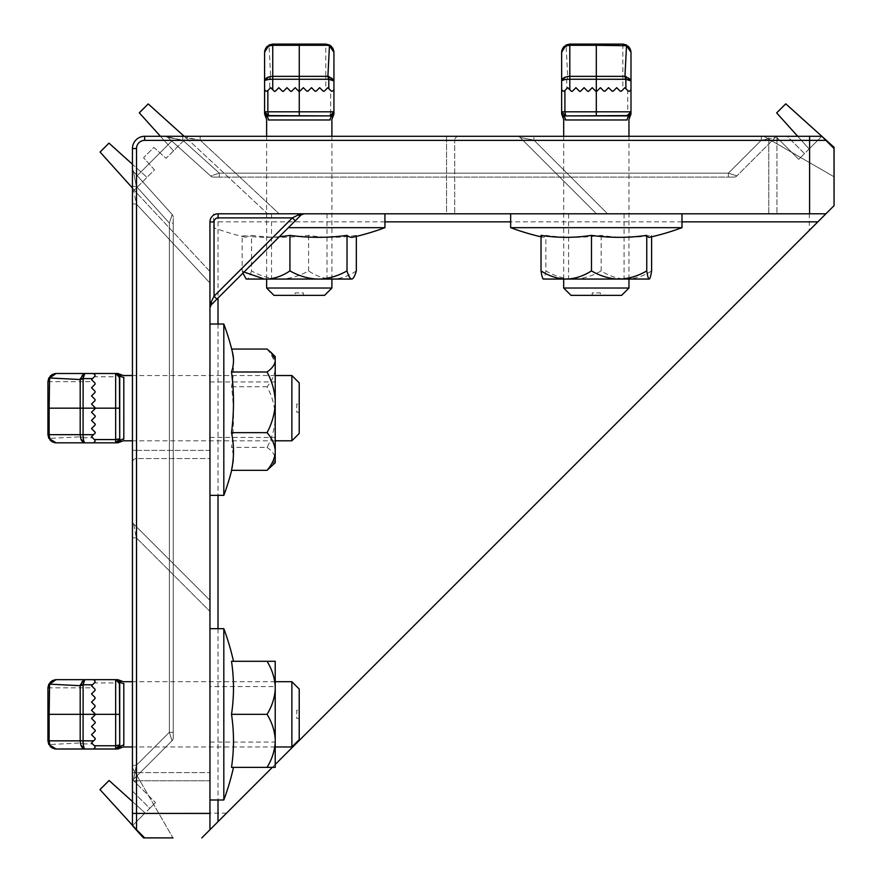 <?xml version="1.0" encoding="UTF-8"?>
<svg xmlns="http://www.w3.org/2000/svg" width="882" height="882" viewBox="0 0 882 882"><rect width="100%" height="100%" fill="white"/><g stroke="black" fill="none" stroke-linecap="round" stroke-linejoin="round"><path stroke-width="0.66" stroke-dasharray="4.41 3.31" d="M797.703 136.291L809.136 148.981L821.826 136.291L785.763 103.822L776.667 112.918L809.136 148.981L821.826 136.291L182.783 136.291L778.178 136.291L761.298 136.291L763.911 136.291L834.063 176.786L834.063 147.305L821.826 136.291L164.967 136.291A4.079 4.079 -90 0 1 167.701 137.338A4.079 4.079 -90 0 0 164.978 136.291A4.079 4.079 90 0 1 167.701 137.338L171.803 141.032L137.184 175.639L133.491 171.538L137.184 175.639L171.803 141.032L167.701 137.338A4.079 4.079 90 0 0 164.978 136.291A4.079 4.079 0 0 1 167.701 137.338A4.079 4.079 0 0 0 164.967 136.291L761.298 136.291L182.783 136.291L182.783 140.227L164.967 136.291L167.701 137.338L210.677 176.036L167.701 137.338L164.967 136.291L182.783 136.291L164.978 136.291L167.701 137.338L210.677 176.036A4.079 4.079 0 0 0 213.411 177.084L219.342 177.084L219.342 173.148L210.677 176.036A4.079 4.079 0 0 0 213.411 177.084L219.342 177.084L219.342 173.148L219.342 177.084L213.411 177.084A4.079 4.079 90 0 1 210.677 176.036L167.701 137.338L182.783 140.227L182.783 136.291L164.978 136.291A4.079 4.079 0 0 1 167.701 137.338L182.783 140.227L167.701 137.338A4.079 4.079 0 0 0 164.967 136.291L200.181 136.291L188.075 136.291L186.367 138L267.643 213.797L454.704 213.797L446.546 213.797L446.546 140.15L454.704 140.37L454.704 213.797L454.704 140.37L200.181 140.15L186.797 137.57L188.075 136.291L144.681 136.291C137.305 137.063 133.226 141.142 132.443 148.529L132.443 825.662L143.468 837.9L172.949 837.9L137.052 775.73L133.645 779.137L136.313 765.356L132.443 765.356L132.443 168.815L133.491 171.538L172.188 214.513L133.491 171.538L132.443 168.815L133.491 171.538L172.188 214.513L133.491 171.538L132.443 168.815A4.079 4.079 0 0 0 133.491 171.538L136.313 186.389L133.491 171.538A4.079 4.079 0 0 1 132.443 168.815A4.079 4.079 0 0 0 133.491 171.538A4.079 4.079 0 0 1 132.443 168.815L132.443 825.662L145.144 812.972L109.081 780.504L99.975 789.599L132.443 825.662L155.519 802.587L149.753 808.353L132.443 791.055L132.443 825.662L149.753 808.353L132.443 791.055L132.443 825.662L145.144 812.972L132.443 801.54M734.011 177.084A4.079 4.079 0 0 0 736.9 175.882L728.389 173.148L728.389 177.084L734.011 177.084L213.411 177.084A4.079 4.079 -90 0 1 210.677 176.036L219.342 173.148L219.342 177.084L734.011 177.084L728.389 177.084L728.389 173.148L736.9 175.882L775.3 137.482L761.298 140.227L775.3 137.482L736.9 175.882L771.882 140.899L763.911 136.291L834.063 176.786L833.942 147.206L821.826 136.291L778.178 136.291L775.3 137.482L736.9 175.882L728.389 173.148L736.889 175.882A4.079 4.079 -90 0 1 734.011 177.084A4.079 4.079 0 0 0 736.9 175.882A4.079 4.079 90 0 1 734.011 177.084A4.079 4.079 0 0 0 736.9 175.882A4.079 4.079 0 0 1 734.011 177.084M172.045 740.737A4.079 4.079 0 0 0 173.236 737.848L173.236 732.292L169.377 732.292L172.045 740.726L137.052 775.73L172.045 740.737L133.645 779.137L172.045 740.737L169.377 732.292L172.045 740.737L169.377 732.292L173.236 732.292L173.236 737.848L173.236 223.102L173.236 737.848A4.079 4.068 0 0 1 172.045 740.726A4.079 4.079 0 0 0 173.236 737.848A4.079 4.068 180 0 1 172.045 740.726A4.079 4.079 0 0 0 173.236 737.848A4.079 4.079 0 0 1 172.045 740.737M133.645 523.996L136.313 537.777L133.645 523.996L209.949 600.3L209.949 611.413L209.949 600.3L133.645 523.996A4.079 4.068 0 0 1 132.443 521.119L132.443 521.119A4.079 4.079 0 0 0 133.645 523.996A4.079 4.068 180 0 1 132.443 521.119L132.443 537.777L132.443 521.119A4.079 4.079 0 0 0 133.645 523.996M132.443 537.777L136.313 537.777L136.523 780.791L209.949 780.791L209.949 611.413L136.313 537.777L209.949 611.413L209.949 780.791L133.722 780.791L136.523 780.791L136.313 772.632L209.949 772.632L136.313 772.632L136.313 537.777L132.443 537.777L132.443 791.055L132.443 537.777M761.298 136.291L761.298 140.227L768.31 138.827L761.298 140.227L761.298 136.291M218.008 821.682L817.846 221.845M446.546 136.291L200.181 136.291L458.783 136.291L446.546 136.291L446.546 213.797L267.643 213.797L186.367 138L200.181 140.15L279.142 213.797L200.181 140.15L446.546 140.15L446.546 136.291M833.942 147.206L821.826 136.291L517.271 136.291L787.207 136.291L804.516 153.6L821.826 136.291L787.207 136.291L804.516 153.6L798.75 159.366L821.826 136.291L778.178 136.291A4.079 4.079 0 0 0 775.3 137.482L771.882 140.899L834.063 176.786L763.911 136.291L821.826 136.291L834.03 148.496M144.648 837.867L132.443 825.662L132.443 767.748L172.949 837.889L132.443 767.748L134.968 772.125L136.313 765.356L133.645 779.137A4.079 4.068 -0 0 0 132.443 782.014L133.645 779.137A4.079 4.079 0 0 0 132.443 782.025L132.443 186.389L132.443 825.662L143.358 837.79L172.949 837.889L132.443 767.748L132.443 765.356L136.313 765.356L134.968 772.125L137.052 775.73L133.645 779.137L132.443 782.025L132.443 825.662L143.358 837.79M144.637 140.315L144.681 136.291C137.305 137.063 133.226 141.142 132.443 148.529L132.443 191.923L134.163 190.203L132.443 191.923L132.443 204.018L132.443 148.529C133.226 141.142 137.305 137.063 144.681 136.291C137.305 137.063 133.226 141.142 132.443 148.529C133.226 141.142 137.305 137.063 144.681 136.291C137.305 137.063 133.226 141.142 132.443 148.529C133.226 141.142 137.305 137.063 144.681 136.291C137.305 137.063 133.226 141.142 132.443 148.529L136.478 148.474C136.997 143.557 139.72 140.833 144.637 140.315L826.313 140.326M132.443 204.018L132.443 462.62L132.443 204.018L136.313 204.018L133.733 190.633L136.313 204.018L132.443 204.018M132.443 191.923L154.493 169.873L143.557 157.735L153.887 147.404L166.036 158.33L188.075 136.291L166.036 158.33L153.887 147.404L143.557 157.735L154.493 169.873L132.443 191.923M132.443 187.998L134.307 190.06L146.996 177.37L108.982 143.149L100.074 152.046L134.307 190.06L146.996 177.37L132.443 164.273M607.566 213.797L776.954 213.797L768.795 213.797L768.795 140.15L776.954 140.37L776.954 137.57L776.954 213.797L776.954 140.37L533.93 140.15L520.148 137.482L596.464 213.797L607.566 213.797L596.464 213.797L520.148 137.482L533.93 140.15L533.93 136.291L533.93 140.15L607.566 213.797L768.795 213.797L768.795 136.291L768.795 140.15L533.93 140.15L607.566 213.797M201.791 837.9L209.949 829.742L209.949 221.955A8.159 8.159 0 0 1 218.108 213.797L825.905 213.797L834.063 205.638M209.949 271.48L209.949 282.99L209.949 271.48L134.163 190.203L209.949 271.48M209.949 450.382L209.949 282.99L136.313 204.018L136.523 458.541L209.949 458.541L209.949 450.382L209.949 458.541L136.523 458.541L136.313 450.382L209.949 450.382L209.949 282.99L136.313 204.018L136.313 450.382L132.443 450.382L209.949 450.382M275.217 764.473L272.329 767.362M216.917 299.13L214.028 296.242L214.028 221.955A4.079 4.079 0 0 1 218.108 217.876L292.405 217.876L214.028 296.242L211.151 302.008L209.949 307.785L211.151 304.896L295.294 220.754L301.06 214.988L303.937 213.797L298.171 214.988L292.405 217.876L295.294 220.754M173.236 223.102L173.236 732.292L173.236 217.248L173.236 223.102L169.377 223.102L172.188 214.513L169.377 223.102L172.188 214.513L169.377 223.102L173.236 223.102M160.436 136.291L173.534 150.833L186.223 138.143L148.209 103.922L139.301 112.819L173.534 150.833L186.223 138.143L184.162 136.291M132.443 779.512L155.519 802.587L132.443 779.512M776.954 137.57L798.75 159.366L776.954 137.57M137.184 175.639L133.491 171.538L137.184 175.639L171.803 141.032L137.184 175.639M775.3 137.482L778.178 136.291A4.079 4.079 0 0 0 775.3 137.482L775.3 137.482A4.079 4.079 -90 0 1 778.178 136.291L775.3 137.482M136.489 830.149L136.478 148.474M210.677 176.036L210.677 176.036A4.079 4.079 0 0 0 213.411 177.084A4.079 4.079 0 0 1 210.677 176.036A4.079 4.079 -90 0 0 213.411 177.084A4.079 4.079 90 0 1 210.677 176.036M132.443 186.389L136.313 186.389L132.443 186.389M132.443 782.025A4.079 4.079 0 0 1 133.645 779.137M132.443 765.356L136.313 765.356L132.443 765.356M182.783 140.227L182.783 136.291L182.783 140.227L219.342 173.148L728.389 173.148L728.389 177.084L728.389 173.148L761.298 140.227L182.783 140.227L219.342 173.148L728.389 173.148L761.298 140.227L182.783 140.227L761.298 140.227L728.389 173.148L219.342 173.148L182.783 140.227L761.298 140.227L728.389 173.148L219.342 173.148L182.783 140.227M136.523 458.541A4.079 4.079 0 0 0 132.443 462.62A4.079 4.079 0 0 1 136.523 458.541M200.181 136.291L200.181 140.15L200.181 136.291M458.783 136.291A4.079 4.079 0 0 0 454.704 140.37A4.079 4.079 0 0 1 458.783 136.291M520.148 137.482A4.079 4.079 0 0 0 517.271 136.291A4.079 4.079 0 0 1 520.148 137.482M384.927 221.845L218.008 221.845L218.108 213.797A8.159 8.159 0 0 0 209.949 221.955A8.159 8.159 0 0 1 218.108 213.797A8.159 8.159 0 0 0 209.949 221.955A8.159 8.159 0 0 1 218.108 213.797A8.159 8.159 0 0 0 209.949 221.955L218.008 221.845L218.008 298.039M298.171 214.988A4.079 2.359 -135 0 0 301.06 214.988M211.151 302.008A4.079 2.359 -135 0 1 211.151 304.896M173.236 217.248A4.079 4.079 0 0 0 172.188 214.513A4.079 4.079 0 0 1 173.236 217.248A4.079 4.079 0 0 0 172.188 214.513A4.079 4.079 0 0 1 173.236 217.248M173.236 732.292L169.377 732.292L173.236 732.292M571.029 295.371L621.612 295.371M628.954 288.028L563.686 288.028M596.32 115.895L626.926 115.895L628.954 116.512A4.079 3.848 -90 0 0 627.135 119.974L565.494 119.974C563.08 119.357 563.08 119.357 565.494 119.974A4.079 3.848 -90 0 0 563.686 116.512L565.726 115.895L596.32 115.895L596.32 91.419L592.241 87.682L595.736 91.177L592.241 87.682L588.735 91.177L592.241 87.682L588.735 91.177L587.577 91.177L588.735 91.177A0.816 0.816 0 0 1 587.577 91.177L584.082 87.682L587.577 91.177L584.082 87.682L580.577 91.177L584.082 87.682L580.577 91.177L579.419 91.177L580.577 91.177A0.816 0.816 0 0 1 579.419 91.177L575.924 87.682L579.419 91.177L575.924 87.682L572.418 91.177L575.924 87.682L572.418 91.177L571.26 91.177L572.418 91.177A0.816 0.816 0 0 1 571.26 91.177L567.765 87.682L571.26 91.177L567.765 87.682L566.751 88.685L566.751 79.281L622.835 79.237C627.752 79.347 630.476 79.909 630.994 80.924L630.994 52.258C630.476 48.058 627.752 45.743 622.835 45.291L622.835 76.359L596.32 76.359L596.32 45.291L622.835 45.291L622.835 44.1M630.994 80.924C630.476 78.167 627.752 76.646 622.835 76.359L622.835 89.721L621.369 91.177L620.211 91.177A0.816 0.816 0 0 0 621.369 91.177A0.816 0.816 0 0 1 620.211 91.177L616.716 87.682L620.211 91.177L616.716 87.682L613.211 91.177L616.716 87.682L613.211 91.177L612.053 91.177A0.816 0.816 0 0 0 613.211 91.177A0.816 0.816 0 0 1 612.053 91.177L608.558 87.682L612.053 91.177L608.558 87.682L605.052 91.177L608.558 87.682L605.052 91.177L603.894 91.177A0.816 0.816 0 0 0 605.052 91.177A0.816 0.816 0 0 1 603.894 91.177L600.399 87.682L596.894 91.177A0.816 0.816 0 0 1 596.32 91.419A0.816 0.816 0 0 0 596.894 91.177L596.32 91.419A0.816 0.816 0 0 1 595.736 91.177L596.32 91.419L596.32 76.359L567.688 76.359L566.123 45.732L568.063 45.291A4.079 2.459 90 0 1 569.805 44.1M628.954 116.512L628.954 116.512A4.079 3.991 180 0 0 630.994 113.05L630.994 111.816L626.915 115.895L627.73 111.816L561.647 111.816A4.079 4.079 0 0 0 565.726 115.895L561.647 111.816L561.647 89.721L563.113 91.177L564.26 91.177L566.751 88.685M564.26 91.177L567.765 87.682L564.26 91.177L563.113 91.177L564.26 91.177M561.647 89.721L563.113 91.177M621.369 91.177L620.211 91.177L621.369 91.177L624.875 87.682L621.369 91.177M622.835 89.721L624.875 87.682L628.37 91.177L627.73 90.537L627.73 111.816L630.994 111.816L630.994 89.721L629.528 91.177L628.37 91.177L624.875 87.682L627.73 90.537M628.37 91.177L629.528 91.177L628.37 91.177M629.528 91.177L630.994 89.721L629.528 91.177M600.399 87.682L603.894 91.177L600.399 87.682M561.647 113.05L561.647 113.05A4.079 3.991 180 0 0 563.686 116.512L563.686 116.512M561.647 80.924L566.751 79.281A4.079 1.499 -100 0 1 566.751 76.502L561.647 80.924M561.647 52.258L566.123 45.732A4.079 0.617 63.2 0 1 566.123 44.982M567.247 79.237A4.079 1.499 -90 0 1 567.688 76.359L566.751 76.502M592.241 295.371L600.399 295.371L592.241 295.371L592.241 292.923L600.399 292.923L600.399 295.371L600.399 292.923L592.241 292.923L592.241 295.371M561.647 111.816A4.079 4.079 0 0 0 565.726 115.895M626.915 115.895A4.079 4.079 0 0 0 630.994 111.816M209.949 686.593L209.949 742.071L209.949 686.593L275.217 686.593L275.217 742.071L275.217 686.593M209.949 742.071L275.217 742.071M231.514 714.332A238.934 206.928 180 0 0 231.514 661.302L267.059 661.302C271.799 669.03 274.523 677.244 275.217 685.92L275.217 689.724C274.511 698.434 271.799 706.636 267.059 714.332L231.514 714.332A238.934 206.928 0 0 1 231.514 767.362L275.217 767.362L275.217 742.754C274.511 751.464 271.799 759.667 267.059 767.362M223.819 628.679L223.819 799.996M209.949 799.996L209.949 628.679L209.949 799.996M267.059 714.332C271.799 722.06 274.523 730.274 275.217 738.951L275.217 742.754M275.217 685.92L275.217 661.302L267.059 661.302M275.217 738.951L275.217 689.724M273.971 295.371L324.554 295.371M331.897 288.028L266.629 288.028M331.897 116.512A4.079 3.848 90 0 0 330.089 119.974L268.448 119.974C266.033 119.357 266.033 119.357 268.448 119.974A4.079 3.848 90 0 0 266.629 116.512L268.668 115.895L329.857 115.895L331.897 116.512A4.079 3.991 0 0 0 333.936 113.05L333.936 89.721L332.47 91.177L331.323 91.177L327.817 87.682L324.311 91.177L323.165 91.177L319.659 87.682L316.153 91.177L315.006 91.177L311.5 87.682L307.994 91.177L306.848 91.177L303.342 87.682L299.836 91.177L303.342 87.682L306.848 91.177A0.816 0.816 0 0 0 307.994 91.177L311.5 87.682L315.006 91.177A0.816 0.816 0 0 0 316.153 91.177L319.659 87.682L323.165 91.177A0.816 0.816 0 0 0 324.311 91.177L323.165 91.177A0.816 0.816 0 0 0 324.311 91.177L323.165 91.177L319.659 87.682L316.153 91.177A0.816 0.816 0 0 1 315.006 91.177L311.5 87.682L307.994 91.177A0.816 0.816 0 0 1 306.848 91.177L303.342 87.682L299.263 91.419A0.816 0.816 0 0 1 298.689 91.177L295.183 87.682L298.689 91.177L295.183 87.682L291.677 91.177A0.816 0.816 0 0 1 290.531 91.177L291.677 91.177L290.531 91.177L287.025 87.682L290.531 91.177L287.025 87.682L283.519 91.177A0.816 0.816 0 0 1 282.372 91.177L283.519 91.177L282.372 91.177L278.866 87.682L282.372 91.177L278.866 87.682L275.36 91.177A0.816 0.816 0 0 1 274.214 91.177L275.36 91.177L274.214 91.177L270.708 87.682L274.214 91.177L270.708 87.682L267.213 91.177L269.705 88.685L269.705 79.281L325.778 79.237C330.695 79.347 333.418 79.909 333.936 80.924L333.936 52.258C333.418 48.058 330.695 45.743 325.778 45.291L325.778 76.359L299.263 76.359L299.263 45.291L325.778 45.291L325.778 44.1L272.747 44.1A4.079 2.459 -90 0 0 271.017 45.291L299.263 45.291L299.263 44.1M298.689 91.177L299.263 91.419L298.689 91.177M330.673 90.537L327.817 87.682L324.311 91.177L327.817 87.682L331.323 91.177L330.673 90.537L330.673 111.816L299.263 111.816L299.263 91.419A0.816 0.816 0 0 0 299.836 91.177A0.816 0.816 0 0 1 299.263 91.419L299.263 76.359L270.631 76.359L269.065 45.732L271.017 45.291M331.323 91.177L332.47 91.177L331.323 91.177M332.47 91.177L333.936 89.721L332.47 91.177M299.263 115.895L299.263 111.816L264.589 111.816L268.668 115.895A4.079 4.079 0 0 1 264.589 111.816L264.589 89.721L266.055 91.177L267.213 91.177L269.705 88.685M266.055 91.177L267.213 91.177L266.055 91.177L264.589 89.721L264.589 80.924L269.705 79.281A4.079 1.499 -100 0 1 269.705 76.502L264.589 80.924L264.589 52.258L269.065 45.732M291.677 91.177L295.183 87.682L291.677 91.177M264.589 113.05L264.589 113.05A4.079 3.991 0 0 0 266.629 116.512L266.629 116.512M270.19 79.237A4.079 1.499 -90 0 1 270.631 76.359L269.705 76.502M333.936 80.924C333.418 78.167 330.695 76.646 325.778 76.359L325.778 89.721M303.342 295.371L295.183 295.371L303.342 295.371L303.342 292.923L295.183 292.923L295.183 295.371L295.183 292.923L303.342 292.923L303.342 295.371M333.936 111.816A4.079 4.079 0 0 1 329.857 115.895L333.936 111.816L330.673 111.816L329.857 115.895M299.219 433.459L299.219 382.876M291.876 375.534L291.876 440.802M119.731 408.168L119.731 377.562L120.349 375.534A4.079 3.848 180 0 0 123.811 377.353L123.811 438.993C123.204 441.408 123.204 441.408 123.811 438.993A4.079 3.848 180 0 0 120.349 440.802L119.731 438.762L119.731 408.168L95.256 408.168L91.519 412.247L95.024 408.752L91.519 412.247L95.024 415.753L91.519 412.247L95.024 415.753L95.024 416.91L95.024 415.753A0.816 0.816 0 0 1 95.024 416.91L91.519 420.405L95.024 416.91L91.519 420.405L95.024 423.911L91.519 420.405L95.024 423.911L95.024 425.069L95.024 423.911A0.816 0.816 0 0 1 95.024 425.069L91.519 428.564L95.024 425.069L91.519 428.564L95.024 432.07L91.519 428.564L95.024 432.07L95.024 433.227L95.024 432.07A0.816 0.816 0 0 1 95.024 433.227L91.519 436.722L95.024 433.227L91.519 436.722L92.522 437.737L83.117 437.737L83.084 381.652C83.184 376.735 83.746 374.023 84.771 373.494L56.095 373.494C51.895 374.023 49.579 376.735 49.138 381.652L80.196 381.652L80.196 408.168L49.138 408.168L49.138 381.652L47.937 381.652L47.937 434.683A4.079 2.459 0 0 0 49.138 436.425L49.138 408.168L47.937 408.168M84.771 373.494C82.015 374.023 80.483 376.735 80.196 381.652L93.558 381.652L95.024 383.119L95.024 384.276A0.816 0.816 0 0 0 95.024 383.119A0.816 0.816 0 0 1 95.024 384.276L91.519 387.771L95.024 384.276L91.519 387.771L95.024 391.277L91.519 387.771L95.024 391.277L95.024 392.435A0.816 0.816 0 0 0 95.024 391.277A0.816 0.816 0 0 1 95.024 392.435L91.519 395.93L95.024 392.435L91.519 395.93L95.024 399.436L91.519 395.93L95.024 399.436L95.024 400.593A0.816 0.816 0 0 0 95.024 399.436A0.816 0.816 0 0 1 95.024 400.593L91.519 404.088L95.024 407.594A0.816 0.816 0 0 1 95.256 408.168A0.816 0.816 0 0 0 95.024 407.594L95.256 408.168A0.816 0.816 0 0 1 95.024 408.752L95.256 408.168L80.196 408.168L80.196 436.81L49.579 438.365L49.138 436.425M120.349 375.534L120.349 375.534A4.079 3.991 90 0 0 116.887 373.494L115.652 373.494L119.731 377.573L115.652 376.757L115.652 442.841A4.079 4.079 0 0 0 119.731 438.762L115.652 442.841L93.558 442.841L95.024 441.386L95.024 440.228L92.522 437.737M95.024 440.228L91.519 436.722L95.024 440.228L95.024 441.386L95.024 440.228M93.558 442.841L95.024 441.386M95.024 383.119L95.024 384.276L95.024 383.119L91.519 379.613L95.024 383.119M93.558 381.652L91.519 379.613L95.024 376.118L94.374 376.757L115.652 376.757L115.652 373.494L93.558 373.494L95.024 374.96L95.024 376.118L91.519 379.613L94.374 376.757M95.024 376.118L95.024 374.96L95.024 376.118M95.024 374.96L93.558 373.494L95.024 374.96M91.519 404.088L95.024 400.593L91.519 404.088M116.887 442.841L116.887 442.841A4.079 3.991 90 0 0 120.349 440.802L120.349 440.802M84.771 442.841L83.117 437.737A4.079 1.499 170 0 1 80.35 437.737L84.771 442.841M56.095 442.841L49.579 438.365A4.079 0.617 -26.8 0 1 48.819 438.365M83.084 437.24A4.079 1.499 180 0 1 80.196 436.81L80.35 437.737M299.219 412.247L299.219 404.088L299.219 412.247L296.771 412.247L296.771 404.088L299.219 404.088L296.771 404.088L296.771 412.247L299.219 412.247M119.731 377.573A4.079 4.079 0 0 0 115.652 373.494M299.219 739.623L299.219 689.04M291.876 681.698L291.876 746.966M119.731 714.332L119.731 683.726L120.349 681.698A4.079 3.848 180 0 0 123.811 683.517L123.811 745.158C123.204 747.572 123.204 747.572 123.811 745.158A4.079 3.848 180 0 0 120.349 746.966L119.731 744.926L119.731 714.332L95.256 714.332L91.519 718.411L95.024 714.916L91.519 718.411L95.024 721.917L91.519 718.411L95.024 721.917L95.024 723.075L95.024 721.917A0.816 0.816 0 0 1 95.024 723.075L91.519 726.57L95.024 723.075L91.519 726.57L95.024 730.076L91.519 726.57L95.024 730.076L95.024 731.233L95.024 730.076A0.816 0.816 0 0 1 95.024 731.233L91.519 734.728L95.024 731.233L91.519 734.728L95.024 738.234L91.519 734.728L95.024 738.234L95.024 739.392L95.024 738.234A0.816 0.816 0 0 1 95.024 739.392L91.519 742.887L95.024 739.392L91.519 742.887L92.522 743.901L83.117 743.901L83.084 687.817C83.184 682.9 83.746 680.187 84.771 679.658L56.095 679.658C51.895 680.187 49.579 682.9 49.138 687.817L80.196 687.817L80.196 714.332L49.138 714.332L49.138 687.817L47.937 687.817L47.937 740.847A4.079 2.459 0 0 0 49.138 742.589L49.138 714.332L47.937 714.332M84.771 679.658C82.015 680.187 80.483 682.9 80.196 687.817L93.558 687.817L95.024 689.283L95.024 690.441A0.816 0.816 0 0 0 95.024 689.283A0.816 0.816 0 0 1 95.024 690.441L91.519 693.936L95.024 690.441L91.519 693.936L95.024 697.442L91.519 693.936L95.024 697.442L95.024 698.599A0.816 0.816 0 0 0 95.024 697.442A0.816 0.816 0 0 1 95.024 698.599L91.519 702.094L95.024 698.599L91.519 702.094L95.024 705.6L91.519 702.094L95.024 705.6L95.024 706.758A0.816 0.816 0 0 0 95.024 705.6A0.816 0.816 0 0 1 95.024 706.758L91.519 710.253L95.024 713.759A0.816 0.816 0 0 1 95.256 714.332A0.816 0.816 0 0 0 95.024 713.759L95.256 714.332A0.816 0.816 0 0 1 95.024 714.916L95.256 714.332L80.196 714.332L80.196 742.975L49.579 744.529L49.138 742.589M48.819 744.529A4.079 0.617 -26.8 0 0 49.579 744.529L56.095 749.005L93.558 749.005L95.024 747.55L95.024 746.393L92.522 743.901M95.024 746.393L91.519 742.887L95.024 746.393L95.024 747.55L95.024 746.393M120.349 681.698L120.349 681.698A4.079 3.991 90 0 0 116.887 679.658L115.652 679.658L119.731 683.737L115.652 682.922L115.652 749.005A4.079 4.079 0 0 0 119.731 744.926L115.652 749.005L93.558 749.005L95.024 747.55M95.024 689.283L95.024 690.441L95.024 689.283L91.519 685.777L95.024 689.283M93.558 687.817L91.519 685.777L95.024 682.282L94.374 682.922L115.652 682.922L115.652 679.658L93.558 679.658L95.024 681.125L95.024 682.282L91.519 685.777L94.374 682.922M95.024 682.282L95.024 681.125L95.024 682.282M95.024 681.125L93.558 679.658L95.024 681.125M91.519 710.253L95.024 706.758L91.519 710.253M116.887 749.005L116.887 749.005A4.079 3.991 90 0 0 120.349 746.966L120.349 746.966M84.771 749.005L83.117 743.901A4.079 1.499 170 0 1 80.35 743.901L84.771 749.005M83.084 743.405A4.079 1.499 180 0 1 80.196 742.975L80.35 743.901M299.219 718.411L299.219 710.253L299.219 718.411L296.771 718.411L296.771 710.253L299.219 710.253L296.771 710.253L296.771 718.411L299.219 718.411M119.731 683.737A4.079 4.079 0 0 0 115.652 679.658M281.898 279.054L327.002 279.054L281.898 279.054M316.627 213.797L271.524 213.797L316.627 213.797M356.339 270.895C349.393 275.647 341.995 278.359 334.168 279.054L330.75 279.054C322.933 278.359 315.547 275.647 308.59 270.895C300.277 275.647 291.446 278.359 282.097 279.054L278.006 279.054C268.635 278.359 259.804 275.636 251.513 270.895L251.513 235.362A238.934 222.705 90 0 0 308.59 235.362A238.934 186.311 -90 0 0 356.339 235.362A238.934 36.383 -90 0 1 352.921 237.192M384.927 227.666L288.381 227.666M245.637 213.797L384.927 213.797L245.637 213.797M242.914 273.133L242.186 270.895L242.186 235.362A238.934 36.383 90 0 0 245.604 237.192A238.934 36.383 90 0 0 251.513 235.362M242.186 270.895L244.016 272.031M279.318 236.718A238.934 186.311 90 0 1 242.186 235.362M251.513 270.895C250.157 275.647 248.713 278.359 247.192 279.054L245.604 278.48M308.59 270.895L308.59 235.362M356.339 236.398L356.339 235.362M334.168 279.054L352.337 279.054M247.192 279.054L278.006 279.054M282.097 279.054L330.75 279.054M580.599 279.054L624.059 279.054L580.599 279.054M612.042 213.797L568.581 213.797L612.042 213.797M651.6 270.895C644.257 275.647 636.451 278.359 628.182 279.054L624.577 279.054C616.309 278.359 608.503 275.647 601.16 270.895C593.101 275.647 584.546 278.359 575.494 279.054L571.536 279.054C562.451 278.359 553.907 275.636 545.87 270.895L545.87 235.362A238.934 215.715 90 0 0 601.16 235.362A238.934 196.829 -90 0 0 651.6 235.362A238.934 18.886 -90 0 1 649.516 237.291M681.984 227.666L510.656 227.666M547.755 213.797L681.984 213.797L547.755 213.797M545.87 270.895C545.164 275.647 544.426 278.359 543.632 279.054L543.125 278.933M541.03 235.362A238.934 18.886 90 0 0 543.125 237.291A238.934 18.886 90 0 0 545.87 235.362M601.16 270.895L601.16 235.362M651.6 236.817L651.6 235.362M628.182 279.054L649.395 279.054M543.632 279.054L571.536 279.054M575.494 279.054L624.577 279.054M275.217 413.548L275.217 381.95L275.217 413.548M209.949 405.841L209.949 437.428L209.949 405.841M231.668 349.052L231.514 349.052A238.934 89.578 180 0 1 232.528 352.491M223.819 324.025L223.819 495.353M209.949 421.585L209.949 324.025L209.949 421.585M267.059 349.052C271.799 354.542 274.523 360.374 275.217 366.548L275.217 369.238C274.511 375.434 271.799 381.267 267.059 386.735C271.799 395.555 274.523 404.937 275.217 414.882L275.217 419.226C274.523 429.159 271.799 438.541 267.059 447.372L231.514 447.372A238.934 236.619 -0 0 0 231.514 386.735A238.934 147.04 180 0 0 231.514 349.052M267.059 447.372C271.799 450.724 274.523 454.274 275.217 458.034L275.217 459.676L271.094 466.898M231.514 470.327A238.934 89.578 0 0 0 232.528 466.898A238.934 89.578 0 0 0 231.514 447.372M267.059 386.735L231.514 386.735M275.217 462.763L275.217 459.676M275.217 419.226L275.217 458.034M275.217 414.882L275.217 369.238M275.217 366.548L275.217 356.615M809.588 136.291L809.588 140.315M809.334 136.291L809.279 230.411M226.575 813.127L132.443 813.171M136.313 765.356L169.377 732.292L169.377 223.102L136.313 186.389L136.313 765.356L169.377 732.292L169.377 223.102L136.313 186.389L136.313 765.356L136.313 186.389L169.377 223.102L169.377 732.292L136.313 765.356L136.313 186.389L169.377 223.102L169.377 732.292L136.313 765.356M681.984 221.845L510.656 221.845M218.008 324.025L218.008 495.353M218.008 628.679L218.008 799.996M132.443 772.632L136.313 772.632L132.443 772.632M214.028 221.955L209.949 221.955M218.108 217.876L218.108 213.797M568.063 45.291L596.32 45.291L596.32 44.1M136.523 780.791L134.351 781.419L136.523 780.791M777.582 138.198L776.954 140.37L777.582 138.198M563.686 279.054L563.686 136.291M630.806 50.561L628.601 46.492M628.954 279.054L628.954 136.291M331.897 279.054L331.897 136.291M333.749 50.561L331.544 46.492M266.629 279.054L266.629 136.291M275.217 440.802L132.443 440.802M54.408 373.681L50.329 375.886M275.217 375.534L132.443 375.534M275.217 746.966L132.443 746.966M54.408 679.846L50.329 682.051M275.217 681.698L132.443 681.698M271.524 213.797L271.524 279.054M245.604 237.192A244.744 244.744 0 0 1 213.598 227.666L213.598 213.797M327.002 213.797L327.002 279.054M568.581 213.797L568.581 279.054M541.03 236.817A244.744 244.744 0 0 0 543.125 237.291M624.059 213.797L624.059 279.054M209.949 381.95L275.217 381.95M231.668 470.327A244.744 244.744 0 0 0 232.528 466.898M209.949 437.428L275.217 437.428"/><path stroke-width="1.32" d="M834.063 205.638L817.846 221.845L825.905 213.797L809.588 213.797L809.588 140.37L144.681 140.37A8.159 8.159 0 0 0 136.523 148.529L136.523 829.742L144.648 837.867L172.949 837.9L143.468 837.9L132.443 825.662L132.443 148.529A12.238 12.238 0 0 1 144.681 136.291L821.826 136.291L834.03 148.496L834.063 205.638L834.063 147.305L785.763 103.822L776.667 112.918L797.703 136.291M132.443 801.54L109.081 780.504L99.975 789.599L136.523 829.742M132.443 813.424L209.949 813.424L209.949 221.955A8.159 8.159 0 0 1 218.108 213.797L809.588 213.797M209.949 813.424L209.949 829.742L201.791 837.9M209.949 829.742L218.008 821.682L209.949 829.742M681.984 221.845L817.846 221.845L275.217 764.473M272.329 767.362L218.008 821.682L218.008 799.996M295.294 220.754L211.151 304.896L209.949 307.785L211.151 302.008L214.028 296.242L292.405 217.876L298.171 214.988L303.937 213.797L301.06 214.988L295.294 220.754L292.405 217.876L218.108 217.876A4.079 4.079 0 0 0 214.028 221.955L214.028 296.242L216.917 299.13M184.162 136.291L148.209 103.922L139.301 112.819L160.436 136.291M132.443 164.273L108.982 143.149L100.074 152.046L132.443 187.998M301.06 214.988A4.079 2.359 -135 0 1 298.171 214.988M211.151 304.896A4.079 2.359 -135 0 0 211.151 302.008M628.954 288.028L621.612 295.371L571.029 295.371L563.686 288.028L628.954 288.028L628.954 279.054M564.91 90.537L564.91 111.816L596.32 111.816L596.32 115.895L565.726 115.895L563.686 116.512A4.079 3.848 -90 0 1 565.494 119.974C563.08 119.357 563.08 119.357 565.494 119.974L627.135 119.974C629.55 119.357 629.55 119.357 627.135 119.974C629.55 119.357 629.55 119.357 627.135 119.974A4.079 3.848 -90 0 1 628.954 116.512L626.915 115.895A4.079 4.079 0 0 0 630.994 111.816L630.994 89.721L629.528 91.177L628.37 91.177L625.878 88.685L625.878 79.281L569.805 79.237C564.888 79.347 562.165 79.909 561.647 80.924L561.647 52.258L561.647 89.721L563.113 91.177L564.26 91.177L563.113 91.177L561.647 89.721L561.647 80.924C562.165 78.167 564.888 76.646 569.805 76.359L596.32 76.359L596.32 45.291L569.805 45.291C564.888 45.743 562.165 48.058 561.647 52.258L564.039 46.492L569.805 44.1L622.835 44.1L569.805 44.1L566.123 44.982L561.647 52.258M561.647 89.721L561.647 113.05L561.647 111.816L565.726 115.895L628.469 115.586M628.954 116.512L628.954 116.512A4.079 3.991 0 0 0 630.994 113.05L630.994 111.816L596.32 111.816L596.32 91.419L596.894 91.177L596.32 91.419A0.816 0.816 0 0 1 595.736 91.177L592.241 87.682L588.735 91.177A0.816 0.816 0 0 1 587.577 91.177L584.082 87.682L580.577 91.177A0.816 0.816 0 0 1 579.419 91.177L575.924 87.682L572.418 91.177A0.816 0.816 0 0 1 571.26 91.177L567.765 87.682L564.26 91.177M596.894 91.177L600.399 87.682L603.894 91.177L605.052 91.177L603.894 91.177M605.052 91.177L608.558 87.682L612.053 91.177L613.211 91.177L612.053 91.177M613.211 91.177L616.716 87.682L620.211 91.177L621.369 91.177L620.211 91.177L621.369 91.177L620.211 91.177L621.369 91.177L624.875 87.682L625.878 88.685M561.647 113.05L561.647 113.05A4.079 3.991 0 0 0 563.686 116.512L563.686 116.512M630.994 89.721L630.994 80.924L630.994 89.721M596.32 91.419L596.32 76.359L624.952 76.359L626.518 45.732L630.994 52.258L628.601 46.492L622.835 44.1L626.518 44.982L630.994 52.258L630.994 80.924L625.878 79.281A4.079 1.499 100 0 0 625.878 76.502L630.994 80.924M626.518 44.982A4.079 0.617 116.8 0 1 626.518 45.732L596.32 45.291L596.32 44.1M625.393 79.237A4.079 1.499 90 0 0 624.952 76.359L625.878 76.502M622.835 44.1A4.079 2.459 90 0 1 624.566 45.291M596.32 115.895L626.915 115.895L630.994 111.816M561.647 111.816L564.91 111.816L565.726 115.895L564.16 115.586M209.949 799.996L223.819 799.996L223.819 628.679L209.949 628.679M267.059 714.332C271.799 706.603 274.523 698.401 275.217 689.724L275.217 685.92C274.511 677.211 271.799 669.008 267.059 661.302L231.514 661.302A238.934 206.928 180 0 1 231.514 714.332A238.934 206.928 0 0 1 231.514 767.362L267.059 767.362C271.799 759.634 274.523 751.431 275.217 742.754L275.217 738.951C274.511 730.241 271.799 722.038 267.059 714.332L231.514 714.332M275.217 742.754L275.217 767.362L267.059 767.362M267.059 661.302L275.217 661.302L275.217 685.92M275.217 689.724L275.217 738.951M331.897 288.028L324.554 295.371L273.971 295.371L266.629 288.028L331.897 288.028L331.897 279.054M267.114 115.586L329.857 115.895L268.668 115.895L266.629 116.512A4.079 3.848 90 0 1 268.448 119.974C266.033 119.357 266.033 119.357 268.448 119.974L330.089 119.974C332.503 119.357 332.503 119.357 330.089 119.974C332.503 119.357 332.503 119.357 330.089 119.974A4.079 3.848 90 0 1 331.897 116.512L329.857 115.895L333.936 111.816L333.936 89.721L332.47 91.177L331.323 91.177L328.821 88.685L328.821 79.281L272.747 79.237C267.83 79.347 265.107 79.909 264.589 80.924L264.589 52.258L266.981 46.492L272.747 44.1L325.778 44.1L329.46 44.982L333.936 52.258L333.936 89.721L333.936 80.924L328.821 79.281A4.079 1.499 100 0 0 328.821 76.502L333.936 80.924M299.836 91.177L303.342 87.682L306.848 91.177L307.994 91.177L306.848 91.177M272.747 89.721L270.708 87.682L267.213 91.177L266.055 91.177L264.589 89.721L264.589 80.924C265.107 78.167 267.83 76.646 272.747 76.359L272.747 89.721L274.214 91.177A0.816 0.816 0 0 0 275.36 91.177L278.866 87.682L282.372 91.177A0.816 0.816 0 0 0 283.519 91.177L287.025 87.682L290.531 91.177A0.816 0.816 0 0 0 291.677 91.177L295.183 87.682L298.689 91.177A0.816 0.816 0 0 0 299.263 91.419L299.263 45.291L272.747 45.291C267.83 45.743 265.107 48.058 264.589 52.258L269.065 44.982A4.079 0.617 -116.8 0 0 269.065 45.732M307.994 91.177L311.5 87.682L315.006 91.177L316.153 91.177L315.006 91.177M316.153 91.177L319.659 87.682L323.165 91.177L324.311 91.177L323.165 91.177L324.311 91.177L323.165 91.177L324.311 91.177L327.817 87.682L328.821 88.685M267.852 90.537L267.852 111.816L268.668 115.895L264.589 111.816L264.589 113.05L264.589 89.721L266.055 91.177L267.213 91.177M268.668 115.895A4.079 4.079 0 0 1 264.589 111.816L333.936 111.816L333.936 113.05A4.079 3.991 180 0 1 331.897 116.512M264.589 113.05L264.589 113.05A4.079 3.991 180 0 0 266.629 116.512L266.629 116.512M269.065 44.982L272.747 44.1L272.747 76.359L327.895 76.359L329.46 45.732L327.52 45.291A4.079 2.459 -90 0 0 325.778 44.1L329.438 44.971M333.936 52.258L331.544 46.492L329.46 44.982A4.079 0.617 -63.2 0 1 329.46 45.732L333.936 52.258M328.336 79.237A4.079 1.499 90 0 0 327.895 76.359L328.821 76.502M333.936 111.816A4.079 4.079 0 0 1 329.857 115.895L331.423 115.586M291.876 375.534L299.219 382.876L299.219 433.459L291.876 440.802L291.876 375.534L275.217 375.534M94.374 439.578L115.652 439.578L115.652 408.168L119.731 408.168L119.731 438.762L120.349 440.802A4.079 3.848 180 0 1 123.811 438.993C123.204 441.408 123.204 441.408 123.811 438.993L123.811 377.353C123.204 374.938 123.204 374.938 123.811 377.353C123.204 374.938 123.204 374.938 123.811 377.353A4.079 3.848 180 0 1 120.349 375.534L119.731 377.573A4.079 4.079 0 0 0 115.652 373.494L93.558 373.494L95.024 374.96L95.024 376.118L92.522 378.61L83.117 378.61L83.084 434.683C83.184 439.611 83.746 442.323 84.771 442.841L56.095 442.841L93.558 442.841L95.024 441.386L95.024 440.228L95.024 441.386L93.558 442.841L84.771 442.841C82.015 442.323 80.483 439.611 80.196 434.683L80.196 408.168L49.138 408.168L49.138 434.683C49.579 439.611 51.895 442.323 56.095 442.841L50.329 440.46L47.937 434.683L47.937 381.652L48.819 377.981L56.095 373.494L93.558 373.494L84.771 373.494L83.117 378.61A4.079 1.499 10 0 0 80.35 378.61L84.771 373.494M93.558 442.841L115.652 442.841A4.079 4.079 0 0 0 119.731 438.762L119.423 376.019M120.349 375.534L120.349 375.534A4.079 3.991 -90 0 0 116.887 373.494L115.652 373.494L115.652 408.168L95.256 408.168L95.024 407.594L95.256 408.168A0.816 0.816 0 0 1 95.024 408.752L91.519 412.247L95.024 415.753A0.816 0.816 0 0 1 95.024 416.91L91.519 420.405L95.024 423.911A0.816 0.816 0 0 1 95.024 425.069L91.519 428.564L95.024 432.07A0.816 0.816 0 0 1 95.024 433.227L91.519 436.722L95.024 440.228M95.024 407.594L91.519 404.088L95.024 400.593L95.024 399.436L95.024 400.593M95.024 399.436L91.519 395.93L95.024 392.435L95.024 391.277L95.024 392.435M95.024 391.277L91.519 387.771L95.024 384.276L95.024 383.119L95.024 384.276L95.024 383.119L95.024 384.276L95.024 383.119L91.519 379.613L92.522 378.61M116.887 442.841L116.887 442.841A4.079 3.991 -90 0 0 120.349 440.802L120.349 440.802M95.256 408.168L80.196 408.168L80.196 379.536L49.579 377.981L49.138 408.168L47.937 408.168M48.819 377.981A4.079 0.617 26.8 0 1 49.579 377.981L56.095 373.494L50.329 375.886L47.937 381.652A4.079 2.459 0 0 1 49.138 379.922M83.084 379.095A4.079 1.499 -0 0 0 80.196 379.536L80.35 378.61M93.558 434.683L47.937 434.683L48.819 438.365L56.095 442.841M119.731 408.168L119.731 377.573L115.652 373.494M115.652 442.841L119.731 438.762L115.652 439.578L115.652 442.841M291.876 681.698L299.219 689.04L299.219 739.623L291.876 746.966L291.876 681.698L275.217 681.698M94.374 745.742L115.652 745.742L115.652 714.332L119.731 714.332L119.731 744.926L120.349 746.966A4.079 3.848 180 0 1 123.811 745.158C123.204 747.572 123.204 747.572 123.811 745.158L123.811 683.517C123.204 681.102 123.204 681.102 123.811 683.517C123.204 681.102 123.204 681.102 123.811 683.517A4.079 3.848 180 0 1 120.349 681.698L119.731 683.737A4.079 4.079 0 0 0 115.652 679.658L93.558 679.658L95.024 681.125L95.024 682.282L92.522 684.774L83.117 684.774L83.084 740.847C83.184 745.775 83.746 748.487 84.771 749.005L56.095 749.005L50.329 746.624L47.937 740.847L47.937 687.817L48.819 684.145L56.095 679.658L93.558 679.658L84.771 679.658L83.117 684.774A4.079 1.499 10 0 0 80.35 684.774L84.771 679.658M120.349 681.698L120.349 681.698A4.079 3.991 -90 0 0 116.887 679.658L115.652 679.658L115.652 714.332L95.256 714.332L95.024 713.759L95.256 714.332A0.816 0.816 0 0 1 95.024 714.916L91.519 718.411L95.024 721.917A0.816 0.816 0 0 1 95.024 723.075L91.519 726.57L95.024 730.076A0.816 0.816 0 0 1 95.024 731.233L91.519 734.728L95.024 738.234A0.816 0.816 0 0 1 95.024 739.392L91.519 742.887L95.024 746.393L95.024 747.55L93.558 749.005L115.652 749.005A4.079 4.079 0 0 0 119.731 744.926L119.423 682.183M95.024 713.759L91.519 710.253L95.024 706.758L95.024 705.6L95.024 706.758M93.558 740.847L80.196 740.847L80.196 714.332L49.138 714.332L49.138 740.847L80.196 740.847C80.483 745.775 82.015 748.487 84.771 749.005L93.558 749.005L95.024 747.55L95.024 746.393M95.024 705.6L91.519 702.094L95.024 698.599L95.024 697.442L95.024 698.599M95.024 697.442L91.519 693.936L95.024 690.441L95.024 689.283L95.024 690.441L95.024 689.283L95.024 690.441L95.024 689.283L91.519 685.777L92.522 684.774M116.887 749.005L116.887 749.005A4.079 3.991 -90 0 0 120.349 746.966L120.349 746.966M95.256 714.332L80.196 714.332L80.196 685.7L49.579 684.145L49.138 714.332L47.937 714.332M48.819 684.145A4.079 0.617 26.8 0 1 49.579 684.145L56.095 679.658L50.329 682.051L47.937 687.817A4.079 2.459 0 0 1 49.138 686.086M83.084 685.259A4.079 1.499 -0 0 0 80.196 685.7L80.35 684.774M49.138 740.847C49.579 745.775 51.895 748.487 56.095 749.005L48.819 744.529L47.937 740.847L49.138 740.847M119.731 714.332L119.731 683.737L115.652 679.658M115.652 749.005L119.731 744.926L115.652 745.742L115.652 749.005M288.381 227.666L384.927 227.666L384.927 213.797M384.927 227.666A244.744 244.744 0 0 1 352.921 237.192A238.934 36.383 -90 0 1 347.012 235.362A238.934 222.705 -90 0 1 289.935 235.362A238.934 186.311 90 0 1 279.318 236.718M244.016 272.031L264.357 279.054L267.775 279.054C275.592 278.359 282.979 275.647 289.935 270.895L289.935 235.362M289.935 270.895C298.259 275.647 307.09 278.359 316.429 279.054L320.519 279.054C329.89 278.359 338.721 275.636 347.012 270.895L347.012 235.362M264.357 279.054L246.188 279.054L242.914 273.133M347.012 270.895C348.368 275.647 349.812 278.359 351.345 279.054L352.006 279.054C353.539 278.359 354.983 275.636 356.339 270.895L356.339 236.398M352.006 279.054L352.921 278.48L352.006 279.054M351.345 279.054L320.519 279.054M267.775 279.054L316.429 279.054M510.656 213.797L510.656 227.666L681.984 227.666L681.984 213.797M681.984 227.666A244.744 244.744 0 0 1 649.516 237.291A238.934 18.886 -90 0 1 646.76 235.362A238.934 215.715 -90 0 1 591.48 235.362A238.934 196.829 90 0 1 541.03 235.362L541.03 270.895C548.372 275.647 556.178 278.359 564.447 279.054L568.063 279.054C576.321 278.359 584.127 275.647 591.48 270.895L591.48 235.362M591.48 270.895C599.528 275.647 608.084 278.359 617.135 279.054L621.093 279.054C630.178 278.359 638.733 275.636 646.76 270.895L646.76 235.362M564.447 279.054L543.246 279.054C542.485 278.359 541.735 275.636 541.03 270.895M646.76 270.895C647.465 275.647 648.215 278.359 649.009 279.054L649.35 279.054C650.144 278.359 650.894 275.636 651.6 270.895L651.6 236.817M649.009 279.054L621.093 279.054M568.063 279.054L617.135 279.054M209.949 495.353L223.819 495.353L223.819 324.025A244.744 244.744 0 0 1 232.528 352.491A238.934 89.578 180 0 1 231.514 372.006A238.934 236.619 180 0 1 231.514 432.654A238.934 147.04 0 0 1 231.514 470.327L267.059 470.327C271.799 464.836 274.523 459.004 275.217 452.841L275.217 450.14C274.511 443.955 271.799 438.122 267.059 432.654L231.514 432.654M275.217 452.841L275.217 462.763L267.059 470.327M267.059 432.654C271.799 423.823 274.523 414.441 275.217 404.496L275.217 400.163C274.523 390.23 271.799 380.848 267.059 372.006C271.799 368.665 274.523 365.115 275.217 361.355L275.217 359.713L271.094 352.491L267.059 349.052L231.668 349.052M267.059 372.006L231.514 372.006M275.217 404.496L275.217 450.14M271.094 352.491L275.217 356.615L275.217 359.713M275.217 361.355L275.217 400.163M510.656 221.845L384.927 221.845M218.008 298.039L218.008 324.025M218.008 495.353L218.008 628.679M825.905 140.37L809.588 140.37L809.588 136.291M136.523 148.529L132.443 148.529A12.238 12.238 0 0 1 144.681 136.291L144.681 140.37M209.949 221.955L214.028 221.955M218.108 213.797L218.108 217.876M569.805 44.1L569.805 89.721M299.263 115.895L299.263 91.419M327.52 45.291L299.263 45.291L299.263 44.1M302.383 214.106L303.937 213.797L302.383 214.106M209.949 307.785L210.258 306.219L209.949 307.785M563.686 288.028L563.686 279.054M563.686 136.291L563.686 119.423L561.647 114.032M564.039 46.492L561.823 50.561M630.939 51.343L629.803 48.025M562.826 48.025L561.702 51.343M628.954 136.291L628.954 119.423L630.994 114.032M233.487 661.302A244.744 244.744 0 0 0 223.819 628.679M223.819 799.996A244.744 244.744 0 0 0 233.487 767.362M331.897 136.291L331.897 119.423L333.936 114.032M265.769 48.025L264.644 51.343M333.881 51.343L332.757 48.025M266.981 46.492L264.776 50.561M266.629 288.028L266.629 279.054M266.629 136.291L266.629 119.423L264.589 114.032M291.876 440.802L275.217 440.802M132.443 440.802L123.271 440.802L117.868 442.841M50.329 440.46L54.408 442.665M55.18 373.549L51.873 374.685M51.873 441.662L55.18 442.797M132.443 375.534L123.271 375.534L117.868 373.494M119.423 440.327L119.731 438.762M291.876 746.966L275.217 746.966M132.443 746.966L123.271 746.966L117.868 749.005M50.329 746.624L54.408 748.829M55.18 679.713L51.873 680.849M51.873 747.826L55.18 748.961M132.443 681.698L123.271 681.698L117.868 679.658M119.423 746.492L119.731 744.926M510.656 227.666A244.744 244.744 0 0 0 541.03 236.817M223.819 324.025L209.949 324.025M223.819 495.353A244.744 244.744 0 0 0 231.668 470.327"/></g></svg>
